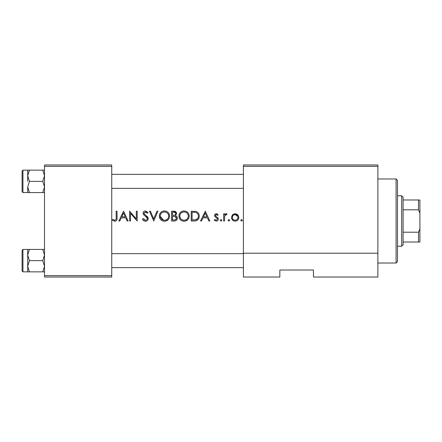 <?xml version="1.0" encoding="UTF-8"?>
<svg xmlns="http://www.w3.org/2000/svg" width="442" height="442" viewBox="0 0 442 442"><rect width="100%" height="100%" fill="white"/><g stroke="black" fill="none" stroke-linecap="round" stroke-linejoin="round"><path stroke-width="0.66" d="M112.401 220.122L114.765 221.254C116.555 220.928 117.318 219.779 117.053 217.818L117.053 211.193L116.174 211.193L116.174 217.718C116.406 219.044 115.953 219.884 114.815 220.243L112.92 219.365L112.401 220.122M119.771 221L121.263 217.856L125.705 217.856L127.158 221L128.114 221L123.589 211.193L118.81 221L119.771 221M145.424 221.254C147.092 221.127 148.026 220.243 148.225 218.597L145.915 215.436L144.6 214.458L143.954 213.193L145.39 211.95L147.308 213.204L148.103 212.602L145.49 210.945C144.02 211.038 143.219 211.801 143.07 213.232L143.622 214.724L146.993 217.624L147.346 218.586C147.18 219.652 146.54 220.204 145.424 220.243L143.274 218.613L142.446 219.11C143.031 220.414 144.026 221.133 145.424 221.254L144.937 221.215M149.484 211.193L153.755 221L157.905 211.193L156.965 211.193L153.694 218.923L150.424 211.193L149.484 211.193M178.9 216.138C179.192 219.271 180.911 220.972 184.065 221.254C187.215 220.961 188.927 219.243 189.204 216.094C188.938 212.928 187.198 211.21 183.988 210.945C180.855 211.265 179.159 212.994 178.9 216.138L178.993 215.121M191.215 211.193L191.215 221L194.253 221C197.408 220.972 199.077 219.381 199.265 216.221C199.292 214.016 198.309 212.458 196.309 211.547L191.215 211.193M214.221 220.155L216.271 221.127C217.552 221.028 218.249 220.337 218.37 219.055L218.033 217.95L215.724 216.204L215.481 215.552L216.409 214.591L217.646 215.342L218.243 214.729L216.409 213.707C215.271 213.817 214.668 214.442 214.597 215.591L214.928 216.69L217.249 218.409L217.492 219.094L216.226 220.243L214.806 219.492L214.221 220.155M220.254 220.309L221.072 221.127L221.89 220.309L221.072 219.492L220.254 220.309M223.646 213.834L223.646 221L224.53 221L224.685 216.132L227.044 213.956L226.276 213.707L224.53 214.889L224.53 213.834L223.646 213.834M240.746 220.309L241.564 221.127L242.376 220.309L241.564 219.492L240.746 220.309M231.442 217.436C231.647 219.707 232.884 220.934 235.155 221.127C237.415 220.934 238.647 219.707 238.857 217.436L237.879 214.889L235.155 213.707L232.426 214.895L231.442 217.436M228.05 220.309L228.868 221.127L229.685 220.309L228.868 219.492L228.05 220.309M201.48 221L202.972 217.856L207.414 217.856L208.867 221L209.823 221L205.298 211.193L200.519 221L201.48 221M171.607 211.193L171.607 221L174.258 221C176.115 220.961 177.159 220.033 177.391 218.215C177.336 216.956 176.706 216.121 175.502 215.713L176.634 213.624C176.402 211.906 175.363 211.099 173.518 211.193L171.607 211.193M159.286 216.138C159.579 219.271 161.302 220.972 164.457 221.254C167.606 220.961 169.319 219.243 169.595 216.094C169.325 212.928 167.59 211.21 164.38 210.945C161.247 211.265 159.551 212.994 159.286 216.138M129.622 211.193L129.622 221L130.5 221L130.5 213.298L137.164 221L137.164 211.193L136.285 211.193L136.285 218.912L129.622 211.193M377.877 277.029L313.444 277.029L313.444 270.023L279.83 270.023L279.83 277.029L243.409 277.029L243.409 164.971L377.877 164.971L377.877 277.029M44.509 166.374L44.509 164.971L111.743 164.971L111.743 166.374L44.509 166.374L44.509 275.626L111.743 275.626L111.743 277.029L44.509 277.029L44.509 275.626M111.743 166.374L111.743 275.626M377.877 166.374L243.409 166.374M377.877 253.216L243.409 253.216M232.426 214.895L232.989 214.381M234.387 213.779L235.155 213.707M236.652 214.005L237.31 214.381M238.105 219.691L237.779 220.066M234.415 221.066L233.724 220.873M233.078 220.53L231.713 218.851M237.929 218L237.978 217.442C237.824 219.166 236.884 220.099 235.15 220.243C233.426 220.105 232.481 219.171 232.321 217.442C232.475 215.718 233.42 214.768 235.15 214.591C236.879 214.762 237.818 215.718 237.978 217.442L237.774 216.353L235.15 214.591L234.061 214.801L232.857 215.768M234.597 220.199L235.708 220.199M236.768 219.768L237.829 218.365M232.525 216.353L232.376 217.994M225.254 214.061L226.006 213.735M226.276 213.707L227.044 213.956M226.558 214.718L225.829 214.63M224.812 215.74L224.624 216.458M216.409 213.707L216.945 213.795M217.646 215.342L216.409 214.591L215.746 214.884M215.547 215.193L215.724 216.204L216.746 216.945M217.442 217.376L217.762 217.641M218.37 219.055C218.254 220.331 217.552 221.022 216.271 221.127M214.806 219.492L216.226 220.243L217.492 219.094L216.934 218.133M216.16 217.668L214.928 216.69L214.597 215.591L215.099 214.26M205.221 213.105L206.95 216.851L203.447 216.851L205.221 213.105M194.767 211.254L195.541 211.353M198.231 212.928L198.513 213.331M198.552 213.398L198.878 214.066M199.187 217.21L198.939 218.16M196.425 220.718L195.265 220.95M198.353 216.79L198.381 216.221C198.375 214.364 197.513 213.116 195.8 212.475C197.513 213.116 198.375 214.364 198.381 216.221C198.392 217.928 197.607 219.105 196.027 219.746L192.099 219.994L192.099 212.199L195.099 212.331M194.082 212.232L192.784 212.199M195.364 219.884L197.801 218.398M197.812 218.381L198.254 217.348M198.254 217.331L198.325 216.989M193.22 219.994L194.635 219.956M179.48 213.707L180.347 212.48M180.358 212.469L181.601 211.536M182.988 211.038L183.48 210.967M186.071 211.331L186.916 211.779M189.121 215.11L189.187 215.602M187.712 219.751L185.076 221.16M181.176 220.403L180.402 219.762M179.728 218.95L179.275 218.105M178.982 217.094L178.922 216.641M184.861 212.027L184.032 211.95C186.635 212.16 188.065 213.541 188.325 216.094L188.248 215.271M188.159 214.9L187.436 213.53M185.955 212.387L185.231 212.116M188.248 216.917L188.325 216.094C188.077 218.663 186.646 220.05 184.032 220.243L184.861 220.171M187.077 219.072L187.347 218.79M187.905 217.95L188.181 217.221M183.215 220.177L184.032 220.243C181.463 220.044 180.043 218.674 179.778 216.138L180.496 218.453M182.419 219.956L183.065 220.149M179.817 215.563L179.778 216.138C180.021 213.58 181.435 212.188 184.032 211.95L183.292 212.011M182.922 212.094L182.215 212.353M181.474 212.784L181.121 213.072M173.518 211.193L176.397 212.552M176.463 212.707L176.579 213.072M177.27 217.392L177.358 217.796M176.877 219.812L176.435 220.287M176.319 220.381L175.922 220.63M175.131 220.912L174.844 220.961M175.131 214.889L175.756 213.641C175.435 214.95 174.54 215.514 173.076 215.342L172.485 215.342L172.485 212.199L173.684 212.199C174.861 212.099 175.551 212.58 175.756 213.641L175.579 212.939M175.12 212.492L173.684 212.199M173.076 215.342L173.772 215.32M174.452 215.215L174.756 215.116M176.026 217.055L174.905 216.464L176.507 218.215C176.165 219.575 175.242 220.166 173.739 219.994L172.485 219.994L172.485 216.348L174.905 216.464L173.071 216.348M174.966 219.901L175.551 219.707L176.507 218.215L176.336 217.475M173.739 219.994L174.468 219.967M159.308 215.635L159.38 215.121M159.871 213.707L160.739 212.48M160.75 212.469L161.993 211.536M163.38 211.038L163.871 210.967M166.463 211.331L167.303 211.779M169.513 215.11L169.573 215.602M168.104 219.751L165.468 221.16M161.568 220.403L160.794 219.762M160.12 218.95L159.661 218.105M159.369 217.094L159.308 216.641M165.253 212.027L164.424 211.95C167.021 212.16 168.457 213.541 168.717 216.094L168.64 215.271M168.551 214.9L167.827 213.53M166.347 212.387L165.623 212.116M168.64 216.917L168.717 216.094C168.468 218.663 167.037 220.05 164.424 220.243L165.253 220.171M167.468 219.072L167.733 218.79M168.292 217.95L168.573 217.221M163.601 220.177L164.424 220.243C161.855 220.044 160.435 218.674 160.17 216.138L163.457 220.149M160.203 215.563L160.17 216.138C160.407 213.58 161.827 212.188 164.424 211.95L163.678 212.011M163.313 212.094L162.606 212.353M161.866 212.784L161.507 213.072M143.865 220.807L143.136 220.16M143.274 218.613L143.667 219.21M144.136 219.724L145.424 220.243M147.302 218.934L147.319 218.32M147.346 218.586L146.098 216.724M145.755 216.453L145.225 216.061M143.114 212.768L143.777 211.585L144.567 211.105M144.589 211.099L145.026 210.983M145.49 210.945L148.103 212.602M146.578 212.398L145.976 212.044M145.689 211.972L143.954 213.193L144.131 213.884M144.136 213.895L145.915 215.436M146.667 216.005L147.462 216.762M147.711 217.083L148.169 218.094M147.672 220.171L147.02 220.779M123.517 213.105L125.246 216.851L121.738 216.851L123.517 213.105M117.008 219L116.876 219.779M114.428 221.232L114.102 221.166M112.92 219.365L114.815 220.243C115.953 219.889 116.406 219.044 116.174 217.718M396.087 178.977L397.491 180.38L397.491 261.62L396.087 263.023L396.087 178.977L377.877 178.977M111.743 174.358L243.409 174.358M111.743 188.364L243.409 188.364M44.509 249.432L42.775 249.432L44.509 255.034L42.775 260.642L44.509 266.244L42.775 271.847L29.437 271.847L27.702 266.244L27.702 255.034L29.437 249.432L27.702 249.432L27.702 266.244L29.437 260.642L27.702 255.034M22.1 271.007L22.1 250.277L22.94 249.432L22.94 271.847L22.1 271.007M42.775 249.432L29.437 249.432M42.775 260.642L29.437 260.642M42.775 271.847L44.509 271.847M27.702 266.244L27.702 271.847L29.437 271.847M243.409 267.642L111.743 267.642M243.409 253.636L111.743 253.636M27.702 175.756L27.702 181.358L27.702 175.756L29.437 170.153L27.702 170.153L27.702 175.756L29.437 181.358L42.775 181.358L44.509 186.966L42.775 192.568L29.437 192.568L27.702 186.966L29.437 181.358M22.94 192.568L22.1 191.723L22.1 170.993L22.94 170.153L22.94 192.568L29.437 192.568M44.509 170.153L42.775 170.153L44.509 175.756L42.775 181.358M42.775 170.153L29.437 170.153M42.775 192.568L44.509 192.568M27.702 186.966L27.702 192.568M401.69 195.789L403.093 197.187L403.093 244.813L401.69 246.211L401.69 195.789L397.491 195.789M403.093 232.205L418.497 232.205L419.9 228.801L419.9 242.012L418.497 242.012L418.497 232.205M403.093 199.988L419.9 199.988L419.9 228.801M419.9 213.199L418.497 209.795L418.497 199.988M403.093 209.795L418.497 209.795M403.093 242.012L418.497 242.012M396.087 263.023L377.877 263.023M22.94 271.847L27.702 271.847M22.94 249.432L27.702 249.432M22.94 170.153L27.702 170.153M401.69 246.211L397.491 246.211"/></g></svg>

